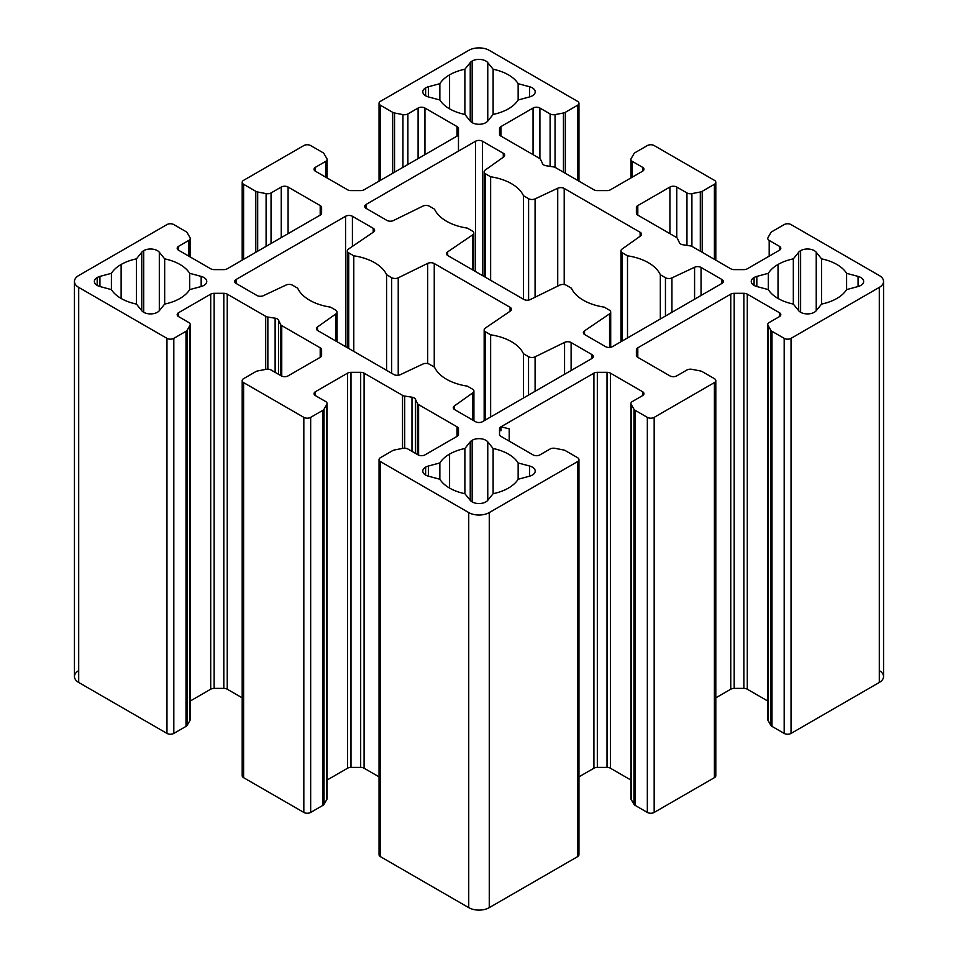 <?xml version="1.0" encoding="UTF-8"?>
<svg xmlns="http://www.w3.org/2000/svg" width="958" height="958" viewBox="0 0 958 958"><rect width="100%" height="100%" fill="white"/><g stroke="black" fill="none" stroke-linecap="round" stroke-linejoin="round"><path stroke-width="1.44" d="M454.391 409.461L454.391 405.929A4.838 2.79 0 0 0 453.302 407.689A4.838 2.79 0 0 0 454.715 409.665L475.575 421.712L454.715 409.665A4.838 2.79 180 0 1 454.391 405.929L454.391 409.461M472.821 420.119L472.821 392.852L454.391 405.929L472.821 392.852A4.838 2.79 0 0 0 472.486 389.116L467.36 386.146A45.972 26.537 180 0 1 434.537 367.201L429.4 364.232A4.838 2.79 0 0 0 422.921 364.04L400.276 374.686A4.838 2.79 180 0 1 393.798 374.494L317.864 330.654A4.838 2.79 180 0 1 317.529 326.918L335.971 313.841A4.838 2.79 0 0 0 335.635 310.105L330.498 307.135A45.972 26.537 180 0 1 297.675 288.19L292.549 285.221A4.838 2.79 0 0 0 286.071 285.029L263.414 295.675A4.838 2.79 180 0 1 256.948 295.483L236.087 283.436A4.838 2.79 180 0 1 236.087 279.497L345.563 216.28A4.838 2.79 180 0 1 352.412 216.28L373.201 228.291A4.838 2.79 180 0 1 373.476 232.076L348.449 249.08A4.838 2.79 0 0 0 348.724 252.864L353.789 255.798A45.972 26.537 180 0 1 386.613 274.742L391.678 277.664A4.838 2.79 0 0 0 398.229 277.82L427.699 263.378A4.838 2.79 180 0 1 434.249 263.534L510.063 307.302A4.838 2.79 180 0 1 510.327 311.087L485.311 328.091A4.838 2.79 0 0 0 485.574 331.875L490.64 334.809A45.972 26.537 180 0 1 523.463 353.753L528.541 356.687A4.838 2.79 0 0 0 535.091 356.831L564.561 342.389A4.838 2.79 180 0 1 571.112 342.545L591.9 354.556A4.838 2.79 180 0 1 591.9 358.508L482.425 421.712A4.838 2.79 180 0 1 475.575 421.712A4.838 2.79 0 0 0 482.425 421.712L591.9 358.508A4.838 2.79 0 0 0 593.325 356.532A4.838 2.79 0 0 0 591.9 354.556L591.9 358.508L591.9 354.556L571.112 342.545L571.112 370.506L571.112 342.545A4.838 2.79 0 0 0 564.561 342.389L535.091 356.831L535.091 391.307L535.091 356.831A4.838 2.79 180 0 1 528.541 356.687L528.541 395.091L528.541 356.687L523.463 353.753L523.463 398.013L523.463 353.753A45.972 26.537 0 0 0 490.64 334.809L490.64 416.969L490.64 334.809L485.574 331.875L485.574 419.891L485.574 331.875A4.838 2.79 180 0 1 484.161 329.899A4.838 2.79 180 0 1 485.311 328.091L510.327 311.087A4.838 2.79 0 0 0 511.476 309.278A4.838 2.79 0 0 0 510.063 307.302L510.063 311.266L510.063 307.302L434.249 263.534L434.249 367.046L434.249 263.534A4.838 2.79 0 0 0 427.699 263.378L427.699 363.597L427.699 263.378L398.229 277.82L398.229 375.249L398.229 277.82A4.838 2.79 180 0 1 391.678 277.664L391.678 373.273L391.678 277.664L386.613 274.742L386.613 370.351L386.613 274.742A45.972 26.537 0 0 0 353.789 255.798L353.789 351.394L353.789 255.798L348.724 252.864L348.724 348.473L348.724 252.864A4.838 2.79 180 0 1 347.299 250.888A4.838 2.79 180 0 1 348.449 249.08L373.476 232.076A4.838 2.79 0 0 0 374.626 230.267A4.838 2.79 0 0 0 373.201 228.291L373.201 232.255L373.201 228.291L352.412 216.28L352.412 246.398L352.412 216.28A4.838 2.79 0 0 0 345.563 216.28L345.563 346.652L345.563 216.28L236.087 279.497L236.087 283.436L236.087 279.497A4.838 2.79 0 0 0 234.662 281.46A4.838 2.79 0 0 0 236.087 283.436L256.948 295.483A4.838 2.79 0 0 0 263.414 295.675L286.071 285.029A4.838 2.79 180 0 1 292.549 285.221L297.675 288.19A45.972 26.537 0 0 0 330.498 307.135L335.635 310.105A4.838 2.79 180 0 1 337.048 312.08A4.838 2.79 180 0 1 335.971 313.841L335.971 341.108L335.971 313.841L317.529 326.918L317.529 330.45L317.529 326.918A4.838 2.79 0 0 0 316.439 328.678A4.838 2.79 0 0 0 317.864 330.654L393.798 374.494A4.838 2.79 0 0 0 400.276 374.686L422.921 364.04A4.838 2.79 180 0 1 429.4 364.232L434.537 367.201A45.972 26.537 0 0 0 467.36 386.146L472.486 389.116A4.838 2.79 180 0 1 473.911 391.092A4.838 2.79 180 0 1 472.821 392.852L472.821 420.119M577.53 101.32A4.838 2.79 180 0 1 578.955 103.296A4.838 2.79 180 0 1 577.53 105.272L577.53 180.332L577.53 105.272A4.838 2.79 0 0 0 577.53 101.32L489.263 50.355L577.53 101.32M394.552 112.984L394.552 172.201L394.552 112.984A4.838 2.79 180 0 1 392.66 112.314L380.47 105.272A4.838 2.79 180 0 1 379.045 103.296A4.838 2.79 180 0 1 380.47 101.32L468.737 50.355A14.514 8.383 180 0 1 489.263 50.355A14.514 8.383 0 0 0 468.737 50.355L380.47 101.32A4.838 2.79 0 0 0 380.47 105.272L392.66 112.314A4.838 2.79 0 0 0 394.552 112.984L402.947 114.601A4.838 2.79 0 0 0 407.892 113.918L418.095 108.038A4.838 2.79 180 0 1 424.945 108.038L457.05 126.576A4.838 2.79 180 0 1 458.475 128.552L458.475 134.132A4.838 2.79 180 0 1 457.05 136.108L364.088 189.78A4.838 2.79 180 0 1 360.675 190.606L350.987 190.606A4.838 2.79 180 0 1 347.574 189.78L315.457 171.243A4.838 2.79 180 0 1 315.457 167.291L325.66 161.399A4.838 2.79 0 0 0 326.834 158.549L324.032 153.699A4.838 2.79 0 0 0 322.858 152.609L310.667 145.568A4.838 2.79 0 0 0 303.83 145.568L243.607 180.332A4.838 2.79 0 0 0 243.607 184.283L255.798 191.325A4.838 2.79 0 0 0 257.69 191.995L266.096 193.612A4.838 2.79 0 0 0 271.042 192.941L281.245 187.049A4.838 2.79 180 0 1 288.083 187.049L320.2 205.587A4.838 2.79 180 0 1 321.613 207.563L321.613 213.143A4.838 2.79 180 0 1 320.2 215.119L227.238 268.791A4.838 2.79 180 0 1 223.813 269.617L214.137 269.617A4.838 2.79 180 0 1 210.712 268.791L178.607 250.254A4.838 2.79 180 0 1 178.607 246.302L188.81 240.41A4.838 2.79 0 0 0 189.971 237.56L187.181 232.71A4.838 2.79 0 0 0 186.008 231.62L173.817 224.579A4.838 2.79 0 0 0 166.967 224.579L78.7 275.545A14.514 8.383 0 0 0 78.7 287.388L166.967 338.354A4.838 2.79 0 0 0 173.817 338.354L186.008 331.312A4.838 2.79 0 0 0 187.181 330.223L189.971 325.373A4.838 2.79 0 0 0 188.81 322.523L178.607 316.631A4.838 2.79 180 0 1 178.607 312.679L210.712 294.142A4.838 2.79 180 0 1 214.137 293.316L223.813 293.316A4.838 2.79 180 0 1 227.238 294.142L265.689 316.332A4.838 2.79 0 0 0 267.857 317.062L275.126 318.188A4.838 2.79 180 0 1 278.55 320.164L280.49 324.355A4.838 2.79 0 0 0 281.748 325.612L320.2 347.814A4.838 2.79 180 0 1 321.613 349.778L321.613 355.37A4.838 2.79 180 0 1 320.2 357.346L288.083 375.883A4.838 2.79 180 0 1 281.245 375.883L271.042 369.992A4.838 2.79 0 0 0 266.096 369.321L257.69 370.938A4.838 2.79 0 0 0 255.798 371.608L243.607 378.649A4.838 2.79 0 0 0 243.607 382.601L303.83 417.365A4.838 2.79 0 0 0 310.667 417.365L322.858 410.323A4.838 2.79 0 0 0 324.032 409.234L326.834 404.384A4.838 2.79 0 0 0 325.66 401.534L315.457 395.642A4.838 2.79 180 0 1 315.457 391.69L347.574 373.153A4.838 2.79 180 0 1 350.987 372.327L360.675 372.327A4.838 2.79 180 0 1 364.088 373.153L402.54 395.355A4.838 2.79 0 0 0 404.719 396.073L411.976 397.199A4.838 2.79 180 0 1 415.401 399.175L417.353 403.366A4.838 2.79 0 0 0 418.598 404.623L457.05 426.825A4.838 2.79 180 0 1 458.475 428.801L458.475 434.381A4.838 2.79 180 0 1 457.05 436.357L424.945 454.894A4.838 2.79 180 0 1 418.095 454.894L407.892 449.003A4.838 2.79 0 0 0 402.947 448.332L394.552 449.949A4.838 2.79 0 0 0 392.66 450.619L380.47 457.661A4.838 2.79 0 0 0 380.47 461.612L468.737 512.578A14.514 8.383 0 0 0 489.263 512.578L577.53 461.612A4.838 2.79 0 0 0 577.53 457.661L565.34 450.619A4.838 2.79 0 0 0 563.448 449.949L555.053 448.332A4.838 2.79 0 0 0 550.108 449.003L539.905 454.894A4.838 2.79 180 0 1 533.055 454.894L500.95 436.357A4.838 2.79 180 0 1 499.525 434.381L499.525 428.801A4.838 2.79 180 0 1 500.95 426.825L593.912 373.153A4.838 2.79 180 0 1 597.325 372.327L607.013 372.327A4.838 2.79 180 0 1 610.426 373.153L642.543 391.69A4.838 2.79 180 0 1 642.543 395.642L632.34 401.534A4.838 2.79 0 0 0 631.166 404.384L633.968 409.234A4.838 2.79 0 0 0 635.142 410.323L647.333 417.365A4.838 2.79 0 0 0 654.17 417.365L714.393 382.601A4.838 2.79 0 0 0 714.393 378.649L702.202 371.608A4.838 2.79 0 0 0 700.31 370.938L691.904 369.321A4.838 2.79 0 0 0 686.958 369.992L676.755 375.883A4.838 2.79 180 0 1 669.917 375.883L637.8 357.346A4.838 2.79 180 0 1 636.387 355.37L636.387 349.778A4.838 2.79 180 0 1 637.8 347.814L730.762 294.142A4.838 2.79 180 0 1 734.187 293.316L743.863 293.316A4.838 2.79 180 0 1 747.288 294.142L779.393 312.679A4.838 2.79 180 0 1 779.393 316.631L769.19 322.523A4.838 2.79 0 0 0 768.029 325.373L770.819 330.223A4.838 2.79 0 0 0 771.992 331.312L784.183 338.354A4.838 2.79 0 0 0 791.033 338.354L879.3 287.388A14.514 8.383 0 0 0 879.3 275.545L791.033 224.579A4.838 2.79 0 0 0 784.183 224.579L771.992 231.62A4.838 2.79 0 0 0 770.819 232.71L768.029 237.56A4.838 2.79 0 0 0 769.19 240.41L779.393 246.302A4.838 2.79 180 0 1 779.393 250.254L747.288 268.791A4.838 2.79 180 0 1 743.863 269.617L734.187 269.617A4.838 2.79 180 0 1 730.762 268.791L692.311 246.589A4.838 2.79 0 0 0 690.143 245.871L682.874 244.745A4.838 2.79 180 0 1 679.45 242.769L677.51 238.578A4.838 2.79 0 0 0 676.252 237.321L637.8 215.119A4.838 2.79 180 0 1 636.387 213.143L636.387 207.563A4.838 2.79 180 0 1 637.8 205.587L669.917 187.049A4.838 2.79 180 0 1 676.755 187.049L686.958 192.941A4.838 2.79 0 0 0 691.904 193.612L700.31 191.995A4.838 2.79 0 0 0 702.202 191.325L714.393 184.283A4.838 2.79 0 0 0 714.393 180.332L654.17 145.568A4.838 2.79 0 0 0 647.333 145.568L635.142 152.609A4.838 2.79 0 0 0 633.968 153.699L631.166 158.549A4.838 2.79 0 0 0 632.34 161.399L642.543 167.291A4.838 2.79 180 0 1 642.543 171.243L610.426 189.78A4.838 2.79 180 0 1 607.013 190.606L597.325 190.606A4.838 2.79 180 0 1 593.912 189.78L555.46 167.578A4.838 2.79 0 0 0 553.281 166.86L546.024 165.734A4.838 2.79 180 0 1 542.599 163.758L540.647 159.567A4.838 2.79 0 0 0 539.402 158.309L500.95 136.108A4.838 2.79 180 0 1 499.525 134.132L499.525 128.552A4.838 2.79 180 0 1 500.95 126.576L533.055 108.038A4.838 2.79 180 0 1 539.905 108.038L550.108 113.918A4.838 2.79 0 0 0 555.053 114.601L563.448 112.984A4.838 2.79 0 0 0 565.34 112.314L577.53 105.272L565.34 112.314L565.34 173.29L565.34 112.314A4.838 2.79 180 0 1 563.448 112.984L563.448 172.201L563.448 112.984L555.053 114.601L555.053 167.375L555.053 114.601A4.838 2.79 180 0 1 550.108 113.918L550.108 166.369L550.108 113.918L539.905 108.038L539.905 158.657L539.905 108.038A4.838 2.79 0 0 0 533.055 108.038L533.055 154.645L533.055 108.038L500.95 126.576L500.95 136.108L500.95 126.576A4.838 2.79 0 0 0 499.525 128.552L499.525 134.132A4.838 2.79 0 0 0 500.95 136.108L539.402 158.309A4.838 2.79 180 0 1 540.647 159.567M470.234 500.316L464.881 493.693A41.613 24.022 180 0 1 439.854 479.251L428.382 476.162A9.676 5.592 180 0 1 425.627 467.145A9.676 5.592 180 0 1 428.382 466.031L439.854 462.942A41.613 24.022 180 0 1 449.577 454.104A41.613 24.022 180 0 1 464.881 448.5L470.234 441.866A9.676 5.592 180 0 1 472.162 440.285A9.676 5.592 180 0 1 487.766 441.866L493.119 448.5A41.613 24.022 180 0 1 518.146 462.942L529.618 466.031A9.676 5.592 180 0 1 535.211 471.096A9.676 5.592 180 0 1 529.618 476.162L518.146 479.251A41.613 24.022 180 0 1 493.119 493.693L487.766 500.316A9.676 5.592 180 0 1 479 503.549A9.676 5.592 180 0 1 470.234 500.316L470.234 441.866L470.234 500.316A9.676 5.592 0 0 0 479 503.549A9.676 5.592 0 0 0 487.766 500.316L493.119 493.693A41.613 24.022 0 0 0 518.146 479.251L529.618 476.162A9.676 5.592 0 0 0 535.211 471.096A9.676 5.592 0 0 0 529.618 466.031L529.618 476.162L529.618 466.031L518.146 462.942L518.146 479.251L518.146 462.942A41.613 24.022 0 0 0 493.119 448.5L493.119 493.693L493.119 448.5L487.766 441.866L487.766 500.316L487.766 441.866A9.676 5.592 0 0 0 472.162 440.285A9.676 5.592 0 0 0 470.234 441.866L464.881 448.5L464.881 493.693L470.234 500.316M428.382 86.771L439.854 83.681A41.613 24.022 180 0 1 449.577 74.844A41.613 24.022 180 0 1 464.881 69.239L470.234 62.605A9.676 5.592 180 0 1 472.162 61.025A9.676 5.592 180 0 1 487.766 62.605L493.119 69.239A41.613 24.022 180 0 1 518.146 83.681L529.618 86.771A9.676 5.592 180 0 1 535.211 91.836A9.676 5.592 180 0 1 529.618 96.902L518.146 99.991A41.613 24.022 180 0 1 493.119 114.433L487.766 121.067A9.676 5.592 180 0 1 479 124.289A9.676 5.592 180 0 1 470.234 121.067L464.881 114.433A41.613 24.022 180 0 1 439.854 99.991L428.382 96.902A9.676 5.592 180 0 1 425.627 87.885A9.676 5.592 180 0 1 428.382 86.771L428.382 96.902L439.854 99.991A41.613 24.022 0 0 0 464.881 114.433L470.234 121.067A9.676 5.592 0 0 0 479 124.289A9.676 5.592 0 0 0 487.766 121.067L493.119 114.433A41.613 24.022 0 0 0 518.146 99.991L529.618 96.902A9.676 5.592 0 0 0 535.211 91.836A9.676 5.592 0 0 0 529.618 86.771L529.618 96.902L529.618 86.771L518.146 83.681L518.146 99.991L518.146 83.681A41.613 24.022 0 0 0 493.119 69.239L493.119 114.433L493.119 69.239L487.766 62.605L487.766 121.067L487.766 62.605A9.676 5.592 0 0 0 472.162 61.025A9.676 5.592 0 0 0 470.234 62.605L470.234 121.067L470.234 62.605L464.881 69.239L464.881 114.433L464.881 69.239A41.613 24.022 0 0 0 449.577 74.844A41.613 24.022 0 0 0 439.854 83.681L439.854 99.991L439.854 83.681L428.382 86.771A9.676 5.592 0 0 0 425.627 87.885A9.676 5.592 0 0 0 422.789 91.836A9.676 5.592 0 0 0 428.382 96.902L428.382 86.771M159.315 252.241L164.668 258.864A41.613 24.022 180 0 1 189.684 273.317L201.168 276.407A9.676 5.592 180 0 1 206.76 281.46A9.676 5.592 180 0 1 201.168 286.526L189.684 289.615A41.613 24.022 180 0 1 164.668 304.069L159.315 310.691A9.676 5.592 180 0 1 150.55 313.913A9.676 5.592 180 0 1 141.772 310.691L136.419 304.069A41.613 24.022 180 0 1 111.403 289.615L99.931 286.526A9.676 5.592 180 0 1 97.177 277.521A9.676 5.592 180 0 1 99.931 276.407L111.403 273.317A41.613 24.022 180 0 1 121.127 264.48A41.613 24.022 180 0 1 136.419 258.864L141.772 252.241A9.676 5.592 180 0 1 143.7 250.649A9.676 5.592 180 0 1 159.315 252.241L159.315 310.691L164.668 304.069A41.613 24.022 0 0 0 189.684 289.615L201.168 286.526A9.676 5.592 0 0 0 206.76 281.46A9.676 5.592 0 0 0 201.168 276.407L201.168 286.526L201.168 276.407L189.684 273.317L189.684 289.615L189.684 273.317A41.613 24.022 0 0 0 164.668 258.864L164.668 304.069L164.668 258.864L159.315 252.241A9.676 5.592 0 0 0 143.7 250.649A9.676 5.592 0 0 0 141.772 252.241L136.419 258.864L136.419 304.069L141.772 310.691L141.772 252.241L141.772 310.691A9.676 5.592 0 0 0 150.55 313.913A9.676 5.592 0 0 0 159.315 310.691L159.315 252.241M858.069 286.526L846.597 289.615A41.613 24.022 180 0 1 821.581 304.069L816.228 310.691A9.676 5.592 180 0 1 807.45 313.913A9.676 5.592 180 0 1 798.685 310.691L793.332 304.069A41.613 24.022 180 0 1 768.316 289.615L756.832 286.526A9.676 5.592 180 0 1 754.078 277.521A9.676 5.592 180 0 1 756.832 276.407L768.316 273.317A41.613 24.022 180 0 1 778.028 264.48A41.613 24.022 180 0 1 793.332 258.864L798.685 252.241A9.676 5.592 180 0 1 800.613 250.649A9.676 5.592 180 0 1 816.228 252.241L821.581 258.864A41.613 24.022 180 0 1 846.597 273.317L858.069 276.407A9.676 5.592 180 0 1 863.661 281.46A9.676 5.592 180 0 1 858.069 286.526L858.069 276.407L846.597 273.317L846.597 289.615L846.597 273.317A41.613 24.022 0 0 0 821.581 258.864L821.581 304.069L821.581 258.864L816.228 252.241L816.228 310.691L821.581 304.069A41.613 24.022 0 0 0 846.597 289.615L858.069 286.526A9.676 5.592 0 0 0 863.661 281.46A9.676 5.592 0 0 0 858.069 276.407L858.069 286.526M475.575 141.221A4.838 2.79 180 0 1 482.425 141.221L503.285 153.268A4.838 2.79 180 0 1 503.609 157.004L485.179 170.081A4.838 2.79 0 0 0 485.514 173.817L490.64 176.775A45.972 26.537 180 0 1 523.463 195.731L528.6 198.689A4.838 2.79 0 0 0 535.079 198.881L557.724 188.247A4.838 2.79 180 0 1 564.202 188.439L640.136 232.279A4.838 2.79 180 0 1 640.471 236.015L622.029 249.092A4.838 2.79 0 0 0 622.365 252.828L627.502 255.798A45.972 26.537 180 0 1 660.325 274.742L665.451 277.712A4.838 2.79 0 0 0 671.929 277.904L694.586 267.258A4.838 2.79 180 0 1 701.052 267.45L721.913 279.497A4.838 2.79 180 0 1 721.913 283.436L612.437 346.652A4.838 2.79 180 0 1 605.588 346.652L584.799 334.641A4.838 2.79 180 0 1 584.524 330.857L609.551 313.853A4.838 2.79 0 0 0 609.276 310.069L604.211 307.135A45.972 26.537 180 0 1 571.387 288.19L566.322 285.256A4.838 2.79 0 0 0 559.771 285.113L530.301 299.555A4.838 2.79 180 0 1 523.751 299.399L447.937 255.63A4.838 2.79 180 0 1 447.673 251.846L472.689 234.842A4.838 2.79 0 0 0 472.426 231.058L467.36 228.124A45.972 26.537 180 0 1 434.537 209.179L429.459 206.245A4.838 2.79 0 0 0 422.909 206.09L393.439 220.544A4.838 2.79 180 0 1 386.888 220.388L366.1 208.377A4.838 2.79 180 0 1 366.1 204.425L475.575 141.221L475.575 271.593L475.575 141.221L366.1 204.425A4.838 2.79 0 0 0 364.675 206.401A4.838 2.79 0 0 0 366.1 208.377L366.1 204.425L366.1 208.377L386.888 220.388A4.838 2.79 0 0 0 393.439 220.544L422.909 206.09A4.838 2.79 180 0 1 429.459 206.245L434.537 209.179A45.972 26.537 0 0 0 467.36 228.124L472.426 231.058A4.838 2.79 180 0 1 473.839 233.034A4.838 2.79 180 0 1 472.689 234.842L472.689 269.928L472.689 234.842L447.673 251.846L447.673 255.463L447.673 251.846A4.838 2.79 0 0 0 446.524 253.654A4.838 2.79 0 0 0 447.937 255.63L523.751 299.399A4.838 2.79 0 0 0 530.301 299.555L559.771 285.113A4.838 2.79 180 0 1 566.322 285.256L571.387 288.19A45.972 26.537 0 0 0 604.211 307.135L609.276 310.069A4.838 2.79 180 0 1 610.701 312.045A4.838 2.79 180 0 1 609.551 313.853L609.551 347.455L609.551 313.853L584.524 330.857L584.524 334.474L584.524 330.857A4.838 2.79 0 0 0 583.374 332.666A4.838 2.79 0 0 0 584.799 334.641L605.588 346.652A4.838 2.79 0 0 0 612.437 346.652L721.913 283.436A4.838 2.79 0 0 0 723.338 281.46A4.838 2.79 0 0 0 721.913 279.497L721.913 283.436L721.913 279.497L701.052 267.45L701.052 295.483L701.052 267.45A4.838 2.79 0 0 0 694.586 267.258L694.586 299.219L694.586 267.258L671.929 277.904L671.929 312.296L671.929 277.904A4.838 2.79 180 0 1 665.451 277.712L665.451 316.044L665.451 277.712L660.325 274.742L660.325 319.002L660.325 274.742A45.972 26.537 0 0 0 627.502 255.798L627.502 337.958L627.502 255.798L622.365 252.828L622.365 340.916L622.365 252.828A4.838 2.79 180 0 1 620.952 250.852A4.838 2.79 180 0 1 622.029 249.092L640.471 236.015A4.838 2.79 0 0 0 641.561 234.255A4.838 2.79 0 0 0 640.136 232.279L640.136 236.255L640.136 232.279L564.202 188.439L564.202 284.55L564.202 188.439A4.838 2.79 0 0 0 557.724 188.247L557.724 286.107L557.724 188.247L535.079 198.881L535.079 297.208L535.079 198.881A4.838 2.79 180 0 1 528.6 198.689L528.6 300.094L528.6 198.689L523.463 195.731L523.463 299.243L523.463 195.731A45.972 26.537 0 0 0 490.64 176.775L490.64 280.287L490.64 176.775L485.514 173.817L485.514 277.329L485.514 173.817A4.838 2.79 180 0 1 484.089 171.841A4.838 2.79 180 0 1 485.179 170.081L503.609 157.004A4.838 2.79 0 0 0 504.698 155.244A4.838 2.79 0 0 0 503.285 153.268L503.285 157.232L503.285 153.268L482.425 141.221L482.425 275.545L482.425 141.221A4.838 2.79 0 0 0 475.575 141.221M879.3 670.612A14.514 8.383 180 0 1 879.3 682.455L791.033 733.421A4.838 2.79 180 0 1 784.183 733.421L771.992 726.38A4.838 2.79 180 0 1 770.819 725.29L768.029 720.44A4.838 2.79 180 0 1 768.029 718.68M767.777 701.04L747.288 689.209A4.838 2.79 0 0 0 743.863 688.383L734.187 688.383A4.838 2.79 0 0 0 730.762 689.209L715.806 697.843L730.762 689.209A4.838 2.79 180 0 1 734.187 688.383L743.863 688.383A4.838 2.79 180 0 1 747.288 689.209L767.777 701.04M714.393 773.717A4.838 2.79 180 0 1 714.393 777.668L654.17 812.432A4.838 2.79 180 0 1 647.333 812.432L635.142 805.391A4.838 2.79 180 0 1 633.968 804.301L631.166 799.451A4.838 2.79 180 0 1 631.166 797.691M630.927 780.052L610.426 768.22A4.838 2.79 0 0 0 607.013 767.394L597.325 767.394A4.838 2.79 0 0 0 593.912 768.22L578.955 776.854L593.912 768.22A4.838 2.79 180 0 1 597.325 767.394L607.013 767.394A4.838 2.79 180 0 1 610.426 768.22L630.927 780.052M577.53 852.728A4.838 2.79 180 0 1 577.53 856.68L489.263 907.645A14.514 8.383 180 0 1 468.737 907.645L380.47 856.68A4.838 2.79 180 0 1 380.47 852.728M379.045 776.854L364.088 768.22A4.838 2.79 0 0 0 360.675 767.394L350.987 767.394A4.838 2.79 0 0 0 347.574 768.22L327.073 780.052L347.574 768.22A4.838 2.79 180 0 1 350.987 767.394L360.675 767.394A4.838 2.79 180 0 1 364.088 768.22L379.045 776.854M326.834 797.691A4.838 2.79 180 0 1 326.834 799.451L324.032 804.301A4.838 2.79 180 0 1 322.858 805.391L310.667 812.432A4.838 2.79 180 0 1 303.83 812.432L243.607 777.668A4.838 2.79 180 0 1 243.607 773.717M242.194 697.843L227.238 689.209A4.838 2.79 0 0 0 223.813 688.383L214.137 688.383A4.838 2.79 0 0 0 210.712 689.209L190.223 701.04L210.712 689.209A4.838 2.79 180 0 1 214.137 688.383L223.813 688.383A4.838 2.79 180 0 1 227.238 689.209L242.194 697.843M189.971 718.68A4.838 2.79 180 0 1 189.971 720.44L187.181 725.29A4.838 2.79 180 0 1 186.008 726.38L173.817 733.421A4.838 2.79 180 0 1 166.967 733.421L78.7 682.455A14.514 8.383 180 0 1 78.7 670.612M472.162 501.908L472.162 440.285L472.162 501.908M449.577 488.089L449.577 454.104A41.613 24.022 0 0 0 439.854 462.942L439.854 479.251L439.854 462.942L428.382 466.031L428.382 476.162L439.854 479.251A41.613 24.022 0 0 0 464.881 493.693L464.881 448.5A41.613 24.022 0 0 0 449.577 454.104L449.577 488.089M425.627 475.048L425.627 467.145A9.676 5.592 0 0 0 422.789 471.096A9.676 5.592 0 0 0 428.382 476.162L428.382 466.031A9.676 5.592 0 0 0 425.627 467.145L425.627 475.048M472.162 122.648L472.162 61.025L472.162 122.648M449.577 108.829L449.577 74.844L449.577 108.829M121.127 298.453L121.127 264.48A41.613 24.022 0 0 0 111.403 273.317L111.403 289.615L111.403 273.317L99.931 276.407L99.931 286.526L111.403 289.615A41.613 24.022 0 0 0 136.419 304.069L136.419 258.864A41.613 24.022 0 0 0 121.127 264.48L121.127 298.453M97.177 285.412L97.177 277.521A9.676 5.592 0 0 0 94.339 281.46A9.676 5.592 0 0 0 99.931 286.526L99.931 276.407A9.676 5.592 0 0 0 97.177 277.521L97.177 285.412M800.613 312.284L800.613 250.649A9.676 5.592 0 0 0 798.685 252.241L798.685 310.691L798.685 252.241L793.332 258.864L793.332 304.069L798.685 310.691A9.676 5.592 0 0 0 807.45 313.913A9.676 5.592 0 0 0 816.228 310.691L816.228 252.241A9.676 5.592 0 0 0 800.613 250.649L800.613 312.284M778.028 298.453L778.028 264.48A41.613 24.022 0 0 0 768.316 273.317L768.316 289.615L768.316 273.317L756.832 276.407L756.832 286.526L768.316 289.615A41.613 24.022 0 0 0 793.332 304.069L793.332 258.864A41.613 24.022 0 0 0 778.028 264.48L778.028 298.453M754.078 285.412L754.078 277.521A9.676 5.592 0 0 0 751.24 281.46A9.676 5.592 0 0 0 756.832 286.526L756.832 276.407A9.676 5.592 0 0 0 754.078 277.521L754.078 285.412M542.599 163.758A4.838 2.79 0 0 0 546.024 165.734L553.281 166.86A4.838 2.79 180 0 1 555.46 167.578L593.912 189.78A4.838 2.79 0 0 0 597.325 190.606L607.013 190.606A4.838 2.79 0 0 0 610.426 189.78L642.543 171.243A4.838 2.79 0 0 0 643.956 169.267A4.838 2.79 0 0 0 642.543 167.291L642.543 171.243L642.543 167.291L632.34 161.399L632.34 177.134L632.34 161.399A4.838 2.79 180 0 1 630.927 159.423A4.838 2.79 180 0 1 631.166 158.549L633.968 153.699A4.838 2.79 180 0 1 635.142 152.609L647.333 145.568A4.838 2.79 180 0 1 654.17 145.568L714.393 180.332A4.838 2.79 180 0 1 715.806 182.307A4.838 2.79 180 0 1 714.393 184.283L714.393 259.343L714.393 184.283L702.202 191.325L702.202 252.301L702.202 191.325A4.838 2.79 180 0 1 700.31 191.995L700.31 251.212L700.31 191.995L691.904 193.612L691.904 246.386L691.904 193.612A4.838 2.79 180 0 1 686.958 192.941L686.958 245.38L686.958 192.941L676.755 187.049L676.755 237.668L676.755 187.049A4.838 2.79 0 0 0 669.917 187.049L669.917 233.668L669.917 187.049L637.8 205.587L637.8 215.119L637.8 205.587A4.838 2.79 0 0 0 636.387 207.563L636.387 213.143A4.838 2.79 0 0 0 637.8 215.119L676.252 237.321A4.838 2.79 180 0 1 677.51 238.578L679.45 242.769A4.838 2.79 0 0 0 682.874 244.745L690.143 245.871A4.838 2.79 180 0 1 692.311 246.589L730.762 268.791A4.838 2.79 0 0 0 734.187 269.617L743.863 269.617A4.838 2.79 0 0 0 747.288 268.791L779.393 250.254A4.838 2.79 0 0 0 780.818 248.278A4.838 2.79 0 0 0 779.393 246.302L779.393 250.254L779.393 246.302L769.19 240.41L769.19 256.145L769.19 240.41A4.838 2.79 180 0 1 767.777 238.434A4.838 2.79 180 0 1 768.029 237.56M770.819 232.71A4.838 2.79 180 0 1 771.992 231.62L784.183 224.579A4.838 2.79 180 0 1 791.033 224.579L879.3 275.545A14.514 8.383 180 0 1 883.551 281.46A14.514 8.383 180 0 1 879.3 287.388L879.3 682.455A14.514 8.383 0 0 0 883.551 676.54L883.551 281.46M791.033 733.421L879.3 682.455L879.3 287.388L791.033 338.354L791.033 733.421L791.033 338.354A4.838 2.79 180 0 1 784.183 338.354L784.183 733.421A4.838 2.79 0 0 0 791.033 733.421M771.992 726.38L784.183 733.421L784.183 338.354L771.992 331.312L771.992 726.38L771.992 331.312A4.838 2.79 180 0 1 770.819 330.223L770.819 725.29A4.838 2.79 0 0 0 771.992 726.38M770.819 725.29L770.819 330.223L768.029 325.373L768.029 720.44L768.029 325.373A4.838 2.79 180 0 1 767.777 324.487A4.838 2.79 180 0 1 769.19 322.523L779.393 316.631A4.838 2.79 0 0 0 780.818 314.655A4.838 2.79 0 0 0 779.393 312.679L779.393 316.631L779.393 312.679L747.288 294.142L747.288 689.209L747.288 294.142A4.838 2.79 0 0 0 743.863 293.316L743.863 688.383L743.863 293.316L734.187 293.316L734.187 688.383L734.187 293.316A4.838 2.79 0 0 0 730.762 294.142L730.762 689.209L730.762 294.142L637.8 347.814L637.8 357.346L637.8 347.814A4.838 2.79 0 0 0 636.387 349.778L636.387 355.37A4.838 2.79 0 0 0 637.8 357.346L669.917 375.883A4.838 2.79 0 0 0 676.755 375.883L686.958 369.992A4.838 2.79 180 0 1 691.904 369.321L700.31 370.938A4.838 2.79 180 0 1 702.202 371.608L714.393 378.649A4.838 2.79 180 0 1 715.806 380.625A4.838 2.79 180 0 1 714.393 382.601L714.393 777.668A4.838 2.79 0 0 0 715.806 775.693L715.806 380.625M767.777 324.487L767.777 719.566A4.838 2.79 0 0 0 768.029 720.44M654.17 812.432L714.393 777.668L714.393 382.601L654.17 417.365L654.17 812.432L654.17 417.365A4.838 2.79 180 0 1 647.333 417.365L647.333 812.432A4.838 2.79 0 0 0 654.17 812.432M635.142 805.391L647.333 812.432L647.333 417.365L635.142 410.323L635.142 805.391L635.142 410.323A4.838 2.79 180 0 1 633.968 409.234L633.968 804.301A4.838 2.79 0 0 0 635.142 805.391M633.968 804.301L633.968 409.234L631.166 404.384L631.166 799.451L631.166 404.384A4.838 2.79 180 0 1 630.927 403.51A4.838 2.79 180 0 1 632.34 401.534L642.543 395.642A4.838 2.79 0 0 0 643.956 393.666A4.838 2.79 0 0 0 642.543 391.69L642.543 395.642L642.543 391.69L610.426 373.153L610.426 768.22L610.426 373.153A4.838 2.79 0 0 0 607.013 372.327L607.013 767.394L607.013 372.327L597.325 372.327L597.325 767.394L597.325 372.327A4.838 2.79 0 0 0 593.912 373.153L593.912 768.22L593.912 373.153L500.95 426.825L500.95 430.777L500.95 426.825L509.201 428.801L500.95 426.825A4.838 2.79 0 0 0 499.525 428.801L499.525 434.381A4.838 2.79 0 0 0 500.95 436.357L533.055 454.894A4.838 2.79 0 0 0 539.905 454.894L550.108 449.003A4.838 2.79 180 0 1 555.053 448.332L563.448 449.949A4.838 2.79 180 0 1 565.34 450.619L577.53 457.661A4.838 2.79 180 0 1 578.955 459.636A4.838 2.79 180 0 1 577.53 461.612L577.53 856.68A4.838 2.79 0 0 0 578.955 854.704L578.955 459.636M630.927 403.51L630.927 798.577A4.838 2.79 0 0 0 631.166 799.451M489.263 907.645L577.53 856.68L577.53 461.612L489.263 512.578L489.263 907.645L489.263 512.578A14.514 8.383 180 0 1 468.737 512.578L468.737 907.645A14.514 8.383 0 0 0 489.263 907.645M379.045 459.636L379.045 854.704A4.838 2.79 0 0 0 380.47 856.68L468.737 907.645L468.737 512.578L380.47 461.612L380.47 856.68L380.47 461.612A4.838 2.79 180 0 1 379.045 459.636A4.838 2.79 180 0 1 380.47 457.661L392.66 450.619A4.838 2.79 180 0 1 394.552 449.949L402.947 448.332A4.838 2.79 180 0 1 407.892 449.003L418.095 454.894A4.838 2.79 0 0 0 424.945 454.894L457.05 436.357A4.838 2.79 0 0 0 458.475 434.381L458.475 428.801A4.838 2.79 0 0 0 457.05 426.825L457.05 436.357L457.05 426.825L418.598 404.623L418.598 455.146L418.598 404.623A4.838 2.79 180 0 1 417.353 403.366L417.353 454.463L417.353 403.366L415.401 399.175L415.401 453.338L415.401 399.175A4.838 2.79 0 0 0 411.976 397.199L411.976 451.362L411.976 397.199L404.719 396.073L404.719 448.188L404.719 396.073A4.838 2.79 180 0 1 402.54 395.355L402.54 448.416L402.54 395.355L364.088 373.153L364.088 768.22L364.088 373.153A4.838 2.79 0 0 0 360.675 372.327L360.675 767.394L360.675 372.327L350.987 372.327L350.987 767.394L350.987 372.327A4.838 2.79 0 0 0 347.574 373.153L347.574 768.22L347.574 373.153L315.457 391.69L315.457 395.642L315.457 391.69A4.838 2.79 0 0 0 314.044 393.666A4.838 2.79 0 0 0 315.457 395.642L325.66 401.534A4.838 2.79 180 0 1 327.073 403.51A4.838 2.79 180 0 1 326.834 404.384L326.834 799.451A4.838 2.79 0 0 0 327.073 798.577L327.073 403.51M326.834 799.451L326.834 404.384L324.032 409.234L324.032 804.301L324.032 409.234A4.838 2.79 180 0 1 322.858 410.323L322.858 805.391A4.838 2.79 0 0 0 324.032 804.301M310.667 812.432L322.858 805.391L322.858 410.323L310.667 417.365L310.667 812.432L310.667 417.365A4.838 2.79 180 0 1 303.83 417.365L303.83 812.432A4.838 2.79 0 0 0 310.667 812.432M242.194 380.625L242.194 775.693A4.838 2.79 0 0 0 243.607 777.668L303.83 812.432L303.83 417.365L243.607 382.601L243.607 777.668L243.607 382.601A4.838 2.79 180 0 1 242.194 380.625A4.838 2.79 180 0 1 243.607 378.649L255.798 371.608A4.838 2.79 180 0 1 257.69 370.938L266.096 369.321A4.838 2.79 180 0 1 271.042 369.992L281.245 375.883A4.838 2.79 0 0 0 288.083 375.883L320.2 357.346A4.838 2.79 0 0 0 321.613 355.37L321.613 349.778A4.838 2.79 0 0 0 320.2 347.814L320.2 357.346L320.2 347.814L281.748 325.612L281.748 376.135L281.748 325.612A4.838 2.79 180 0 1 280.49 324.355L280.49 375.452L280.49 324.355L278.55 320.164L278.55 374.327L278.55 320.164A4.838 2.79 0 0 0 275.126 318.188L275.126 372.351L275.126 318.188L267.857 317.062L267.857 369.177L267.857 317.062A4.838 2.79 180 0 1 265.689 316.332L265.689 369.393L265.689 316.332L227.238 294.142L227.238 689.209L227.238 294.142A4.838 2.79 0 0 0 223.813 293.316L223.813 688.383L223.813 293.316L214.137 293.316L214.137 688.383L214.137 293.316A4.838 2.79 0 0 0 210.712 294.142L210.712 689.209L210.712 294.142L178.607 312.679L178.607 316.631L178.607 312.679A4.838 2.79 0 0 0 177.182 314.655A4.838 2.79 0 0 0 178.607 316.631L188.81 322.523A4.838 2.79 180 0 1 190.223 324.487A4.838 2.79 180 0 1 189.971 325.373L189.971 720.44A4.838 2.79 0 0 0 190.223 719.566L190.223 324.487M189.971 720.44L189.971 325.373L187.181 330.223L187.181 725.29L187.181 330.223A4.838 2.79 180 0 1 186.008 331.312L186.008 726.38A4.838 2.79 0 0 0 187.181 725.29M173.817 733.421L186.008 726.38L186.008 331.312L173.817 338.354L173.817 733.421L173.817 338.354A4.838 2.79 180 0 1 166.967 338.354L166.967 733.421A4.838 2.79 0 0 0 173.817 733.421M74.449 281.46L74.449 676.54A14.514 8.383 0 0 0 78.7 682.455L166.967 733.421L166.967 338.354L78.7 287.388L78.7 682.455L78.7 287.388A14.514 8.383 180 0 1 74.449 281.46A14.514 8.383 180 0 1 78.7 275.545L166.967 224.579A4.838 2.79 180 0 1 173.817 224.579L186.008 231.62A4.838 2.79 180 0 1 187.181 232.71L189.971 237.56A4.838 2.79 180 0 1 190.223 238.434A4.838 2.79 180 0 1 188.81 240.41L188.81 256.145L188.81 240.41L178.607 246.302L178.607 250.254L178.607 246.302A4.838 2.79 0 0 0 177.182 248.278A4.838 2.79 0 0 0 178.607 250.254L210.712 268.791A4.838 2.79 0 0 0 214.137 269.617L223.813 269.617A4.838 2.79 0 0 0 227.238 268.791L320.2 215.119A4.838 2.79 0 0 0 321.613 213.143L321.613 207.563A4.838 2.79 0 0 0 320.2 205.587L320.2 215.119L320.2 205.587L288.083 187.049L288.083 233.668L288.083 187.049A4.838 2.79 0 0 0 281.245 187.049L281.245 237.62L281.245 187.049L271.042 192.941L271.042 243.5L271.042 192.941A4.838 2.79 180 0 1 266.096 193.612L266.096 246.362L266.096 193.612L257.69 191.995L257.69 251.212L257.69 191.995A4.838 2.79 180 0 1 255.798 191.325L255.798 252.301L255.798 191.325L243.607 184.283L243.607 259.343L243.607 184.283A4.838 2.79 180 0 1 242.194 182.307A4.838 2.79 180 0 1 243.607 180.332L303.83 145.568A4.838 2.79 180 0 1 310.667 145.568L322.858 152.609A4.838 2.79 180 0 1 324.032 153.699L326.834 158.549A4.838 2.79 180 0 1 327.073 159.423A4.838 2.79 180 0 1 325.66 161.399L325.66 177.134L325.66 161.399L315.457 167.291L315.457 171.243L315.457 167.291A4.838 2.79 0 0 0 314.044 169.267A4.838 2.79 0 0 0 315.457 171.243L347.574 189.78A4.838 2.79 0 0 0 350.987 190.606L360.675 190.606A4.838 2.79 0 0 0 364.088 189.78L457.05 136.108A4.838 2.79 0 0 0 458.475 134.132L458.475 128.552A4.838 2.79 0 0 0 457.05 126.576L457.05 136.108L457.05 126.576L424.945 108.038L424.945 154.645L424.945 108.038A4.838 2.79 0 0 0 418.095 108.038L418.095 158.597L418.095 108.038L407.892 113.918L407.892 164.489L407.892 113.918A4.838 2.79 180 0 1 402.947 114.601L402.947 167.351L402.947 114.601M458.475 151.101L458.475 134.132M392.66 112.314L392.66 173.29L392.66 112.314M380.47 105.272L380.47 180.332L380.47 105.272M564.561 374.291L564.561 342.389L564.561 374.291M425.627 95.788L425.627 87.885L425.627 95.788M143.7 312.284L143.7 250.649L143.7 312.284M578.955 181.146L578.955 103.296M473.839 270.587L473.839 233.034M610.701 347.299L610.701 312.045M620.952 341.731L620.952 250.852M484.089 276.503L484.089 171.841M630.927 177.948L630.927 159.423M715.806 260.157L715.806 182.307M509.201 441.123L509.201 428.801M190.223 256.96L190.223 238.434M242.194 260.157L242.194 182.307M327.073 177.948L327.073 159.423M379.045 181.146L379.045 103.296M484.161 420.706L484.161 329.899M347.299 347.658L347.299 250.888M337.048 341.731L337.048 312.08M473.911 420.754L473.911 391.092"/></g></svg>
